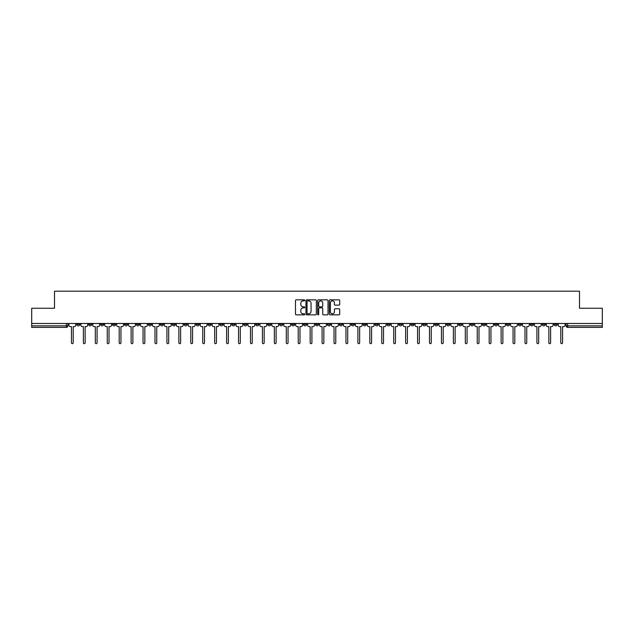 <?xml version="1.0" encoding="UTF-8"?>
<svg xmlns="http://www.w3.org/2000/svg" width="634" height="634" viewBox="0 0 634 634"><rect width="100%" height="100%" fill="white"/><g stroke="black" fill="none" stroke-linecap="round" stroke-linejoin="round"><path stroke-width="0.95" d="M304.756 300.358A0.523 0.523 0 0 0 304.233 299.834L296.252 299.834A0.753 0.753 0 0 0 295.499 300.579L295.499 314.099A0.753 0.753 0 0 0 296.252 314.852L304.233 314.852A0.523 0.523 0 0 0 304.756 314.321A0.523 0.523 0 0 0 304.233 313.798L303.203 313.798A2.401 2.401 0 0 1 300.801 311.397L300.801 310.272A2.401 2.401 0 0 1 303.203 307.87L304.233 307.87A0.523 0.523 0 0 0 304.756 307.339A0.523 0.523 0 0 0 304.233 306.816L303.203 306.816A2.401 2.401 0 0 1 300.801 304.415L300.801 303.282A2.401 2.401 0 0 1 303.203 300.881L304.233 300.881A0.523 0.523 0 0 0 304.756 300.358M470.626 323.483L470.626 324.323L473.693 324.323A1.53 1.53 0 0 1 472.156 325.852A1.53 1.53 0 0 1 470.626 324.323L470.626 323.483M399.016 323.483L399.016 324.323L402.075 324.323A1.53 1.53 0 0 1 400.545 325.852A1.53 1.53 0 0 1 399.016 324.323L399.016 323.483M387.081 323.483L387.081 324.323L390.14 324.323A1.53 1.53 0 0 1 388.61 325.852A1.53 1.53 0 0 1 387.081 324.323L387.081 323.483M315.47 323.483L315.47 324.323L318.53 324.323A1.53 1.53 0 0 1 317 325.852A1.53 1.53 0 0 1 315.47 324.323L315.47 323.483M303.535 323.483L303.535 324.323L306.594 324.323A1.53 1.53 0 0 1 305.065 325.852A1.53 1.53 0 0 1 303.535 324.323L303.535 323.483M291.6 323.483L291.6 324.323L294.659 324.323A1.53 1.53 0 0 1 293.13 325.852A1.53 1.53 0 0 1 291.6 324.323L291.6 323.483M267.73 323.483L267.73 324.323L270.789 324.323A1.53 1.53 0 0 1 269.26 325.852A1.53 1.53 0 0 1 267.73 324.323L267.73 323.483M243.86 324.323L243.86 323.483L243.86 324.323A1.53 1.53 0 0 0 245.39 325.852A1.53 1.53 0 0 1 243.86 324.323L246.919 324.323A1.53 1.53 0 0 1 245.39 325.852A1.53 1.53 0 0 0 246.919 324.323L246.919 323.483L246.919 324.323M231.925 324.323L231.925 323.483L231.925 324.323A1.53 1.53 0 0 0 233.455 325.852A1.53 1.53 0 0 1 231.925 324.323L234.984 324.323A1.53 1.53 0 0 1 233.455 325.852M219.99 324.323L219.99 323.483L219.99 324.323A1.53 1.53 0 0 0 221.52 325.852A1.53 1.53 0 0 1 219.99 324.323L223.049 324.323A1.53 1.53 0 0 1 221.52 325.852A1.53 1.53 0 0 0 223.049 324.323L223.049 323.483L223.049 324.323M208.055 323.483L208.055 324.323L211.114 324.323A1.53 1.53 0 0 1 209.585 325.852A1.53 1.53 0 0 1 208.055 324.323L208.055 323.483M196.12 323.483L196.12 324.323L199.179 324.323A1.53 1.53 0 0 1 197.649 325.852A1.53 1.53 0 0 1 196.12 324.323L196.12 323.483M184.185 323.483L184.185 324.323L187.244 324.323A1.53 1.53 0 0 1 185.714 325.852A1.53 1.53 0 0 1 184.185 324.323L184.185 323.483M172.25 324.323L172.25 323.483L172.25 324.323A1.53 1.53 0 0 0 173.779 325.852A1.53 1.53 0 0 1 172.25 324.323L175.309 324.323A1.53 1.53 0 0 1 173.779 325.852M148.372 324.323L148.372 323.483L148.372 324.323A1.53 1.53 0 0 0 149.909 325.852A1.53 1.53 0 0 1 148.372 324.323L151.439 324.323A1.53 1.53 0 0 1 149.909 325.852A1.53 1.53 0 0 0 151.439 324.323L151.439 323.483L151.439 324.323M136.437 324.323L136.437 323.483L136.437 324.323A1.53 1.53 0 0 0 137.966 325.852A1.53 1.53 0 0 1 136.437 324.323L139.504 324.323A1.53 1.53 0 0 1 137.966 325.852A1.53 1.53 0 0 0 139.504 324.323L139.504 323.483L139.504 324.323M124.502 324.323L124.502 323.483L124.502 324.323A1.53 1.53 0 0 0 126.031 325.852A1.53 1.53 0 0 1 124.502 324.323L127.569 324.323A1.53 1.53 0 0 1 126.031 325.852A1.53 1.53 0 0 0 127.569 324.323L127.569 323.483L127.569 324.323M112.567 324.323L112.567 323.483L112.567 324.323A1.53 1.53 0 0 0 114.096 325.852A1.53 1.53 0 0 1 112.567 324.323L115.634 324.323A1.53 1.53 0 0 1 114.096 325.852M100.632 324.323L100.632 323.483L100.632 324.323A1.53 1.53 0 0 0 102.161 325.852A1.53 1.53 0 0 1 100.632 324.323L103.691 324.323A1.53 1.53 0 0 1 102.161 325.852A1.53 1.53 0 0 0 103.691 324.323L103.691 323.483L103.691 324.323M88.697 324.323L88.697 323.483L88.697 324.323A1.53 1.53 0 0 0 90.226 325.852A1.53 1.53 0 0 1 88.697 324.323L91.756 324.323A1.53 1.53 0 0 1 90.226 325.852A1.53 1.53 0 0 0 91.756 324.323L91.756 323.483L91.756 324.323M338.944 305.128A0.753 0.753 0 0 0 339.697 304.375L339.697 300.579A0.753 0.753 0 0 0 338.944 299.834L330.084 299.834A0.753 0.753 0 0 0 329.331 300.579L329.331 314.099A0.753 0.753 0 0 0 330.084 314.852L338.944 314.852A0.753 0.753 0 0 0 339.697 314.099L339.697 309.519A0.753 0.753 0 0 0 338.944 308.766L335.156 308.766A0.753 0.753 0 0 0 334.403 309.519L334.403 311.793A2.005 2.005 0 0 1 332.398 313.798A2.005 2.005 0 0 1 330.385 311.793L330.385 302.893A2.005 2.005 0 0 1 332.398 300.881A2.005 2.005 0 0 1 334.403 302.893L334.403 304.375A0.753 0.753 0 0 0 335.156 305.128L338.944 305.128M31.7 323.483L31.7 308.259L54.5 308.259L54.5 291.196L579.5 291.196L579.5 308.259L602.3 308.259L602.3 323.483L31.7 323.483L31.7 325.852L67.886 325.852L67.886 323.483L67.886 325.852A1.53 1.53 0 0 1 66.356 327.39L31.7 327.39L31.7 325.852M316.342 300.579A0.753 0.753 0 0 0 315.589 299.834L306.729 299.834A0.753 0.753 0 0 0 305.976 300.579L305.976 314.099A0.753 0.753 0 0 0 306.729 314.852L315.589 314.852A0.753 0.753 0 0 0 316.342 314.099L316.342 300.579M318.411 299.834L327.271 299.834A0.753 0.753 0 0 1 328.024 300.579L328.024 314.099A0.753 0.753 0 0 1 327.271 314.852L323.475 314.852A0.753 0.753 0 0 1 322.73 314.099L322.73 308.615A0.753 0.753 0 0 0 321.977 307.87L319.457 307.87A0.753 0.753 0 0 0 318.712 308.615L318.712 314.321A0.523 0.523 0 0 1 318.181 314.852A0.523 0.523 0 0 1 317.658 314.321L317.658 300.579A0.753 0.753 0 0 1 318.411 299.834M566.114 323.483L566.114 325.852L602.3 325.852L602.3 327.39L567.644 327.39A1.53 1.53 0 0 1 566.114 325.852A1.53 1.53 0 0 0 567.644 327.39L567.644 323.483M602.3 323.483L602.3 325.852M557.238 323.483L557.238 324.323A1.53 1.53 0 0 1 555.709 325.852A1.53 1.53 0 0 1 554.179 324.323L557.238 324.323M554.179 323.483L554.179 324.323M545.303 323.483L545.303 324.323A1.53 1.53 0 0 1 543.774 325.852A1.53 1.53 0 0 1 542.244 324.323L545.303 324.323M542.244 323.483L542.244 324.323M533.368 324.323L533.368 323.483L533.368 324.323A1.53 1.53 0 0 1 531.839 325.852A1.53 1.53 0 0 1 530.309 324.323L533.368 324.323A1.53 1.53 0 0 1 531.839 325.852M530.309 323.483L530.309 324.323M521.433 323.483L521.433 324.323A1.53 1.53 0 0 1 519.904 325.852A1.53 1.53 0 0 1 518.366 324.323A1.53 1.53 0 0 0 519.904 325.852M518.366 323.483L518.366 324.323L521.433 324.323M509.498 323.483L509.498 324.323A1.53 1.53 0 0 1 507.969 325.852A1.53 1.53 0 0 1 506.431 324.323L509.498 324.323A1.53 1.53 0 0 1 507.969 325.852M506.431 323.483L506.431 324.323M497.563 323.483L497.563 324.323A1.53 1.53 0 0 1 496.034 325.852A1.53 1.53 0 0 1 494.496 324.323A1.53 1.53 0 0 0 496.034 325.852M494.496 323.483L494.496 324.323L497.563 324.323M485.628 323.483L485.628 324.323A1.53 1.53 0 0 1 484.091 325.852A1.53 1.53 0 0 1 482.561 324.323L485.628 324.323M482.561 323.483L482.561 324.323M473.693 323.483L473.693 324.323A1.53 1.53 0 0 1 472.156 325.852M461.75 323.483L461.75 324.323A1.53 1.53 0 0 1 460.221 325.852A1.53 1.53 0 0 1 458.691 324.323L461.75 324.323M458.691 323.483L458.691 324.323M449.815 323.483L449.815 324.323A1.53 1.53 0 0 1 448.286 325.852A1.53 1.53 0 0 1 446.756 324.323L449.815 324.323M446.756 323.483L446.756 324.323M437.88 323.483L437.88 324.323A1.53 1.53 0 0 1 436.351 325.852A1.53 1.53 0 0 1 434.821 324.323A1.53 1.53 0 0 0 436.351 325.852M434.821 323.483L434.821 324.323L437.88 324.323M425.945 323.483L425.945 324.323A1.53 1.53 0 0 1 424.415 325.852A1.53 1.53 0 0 1 422.886 324.323L425.945 324.323M422.886 323.483L422.886 324.323M414.01 323.483L414.01 324.323A1.53 1.53 0 0 1 412.48 325.852A1.53 1.53 0 0 1 410.951 324.323L414.01 324.323M410.951 323.483L410.951 324.323M402.075 323.483L402.075 324.323M390.14 323.483L390.14 324.323L390.14 323.483M378.205 323.483L378.205 324.323A1.53 1.53 0 0 1 376.675 325.852A1.53 1.53 0 0 1 375.146 324.323L378.205 324.323M375.146 323.483L375.146 324.323M366.27 323.483L366.27 324.323A1.53 1.53 0 0 1 364.74 325.852A1.53 1.53 0 0 1 363.211 324.323L366.27 324.323M363.211 323.483L363.211 324.323M354.335 323.483L354.335 324.323A1.53 1.53 0 0 1 352.805 325.852A1.53 1.53 0 0 1 351.276 324.323L354.335 324.323M351.276 323.483L351.276 324.323M342.4 323.483L342.4 324.323A1.53 1.53 0 0 1 340.87 325.852A1.53 1.53 0 0 1 339.341 324.323L342.4 324.323M339.341 323.483L339.341 324.323M330.465 323.483L330.465 324.323A1.53 1.53 0 0 1 328.935 325.852A1.53 1.53 0 0 1 327.406 324.323L330.465 324.323M327.406 323.483L327.406 324.323M318.53 323.483L318.53 324.323A1.53 1.53 0 0 1 317 325.852M306.594 323.483L306.594 324.323M294.659 324.323L294.659 323.483L294.659 324.323A1.53 1.53 0 0 1 293.13 325.852M282.724 323.483L282.724 324.323A1.53 1.53 0 0 1 281.195 325.852A1.53 1.53 0 0 1 279.665 324.323A1.53 1.53 0 0 0 281.195 325.852A1.53 1.53 0 0 0 282.724 324.323L279.665 324.323L279.665 323.483M270.789 324.323L270.789 323.483L270.789 324.323A1.53 1.53 0 0 1 269.26 325.852M258.854 323.483L258.854 324.323A1.53 1.53 0 0 1 257.325 325.852A1.53 1.53 0 0 1 255.795 324.323A1.53 1.53 0 0 0 257.325 325.852M255.795 323.483L255.795 324.323L258.854 324.323M234.984 323.483L234.984 324.323L234.984 323.483M211.114 324.323L211.114 323.483L211.114 324.323A1.53 1.53 0 0 1 209.585 325.852M199.179 324.323L199.179 323.483L199.179 324.323A1.53 1.53 0 0 1 197.649 325.852M187.244 324.323L187.244 323.483L187.244 324.323A1.53 1.53 0 0 1 185.714 325.852M175.309 323.483L175.309 324.323L175.309 323.483M163.374 324.323L163.374 323.483L163.374 324.323A1.53 1.53 0 0 1 161.844 325.852A1.53 1.53 0 0 1 160.307 324.323L163.374 324.323A1.53 1.53 0 0 1 161.844 325.852M160.307 323.483L160.307 324.323M115.634 323.483L115.634 324.323L115.634 323.483M79.821 323.483L79.821 324.323A1.53 1.53 0 0 1 78.291 325.852A1.53 1.53 0 0 1 76.762 324.323A1.53 1.53 0 0 0 78.291 325.852A1.53 1.53 0 0 0 79.821 324.323L79.821 323.483M76.762 323.483L76.762 324.323L79.821 324.323M66.356 323.483L66.356 327.39A1.53 1.53 0 0 0 67.886 325.852M307.553 300.881A0.523 0.523 0 0 0 307.03 301.412L307.03 313.275A0.523 0.523 0 0 0 307.553 313.798L308.647 313.798A2.401 2.401 0 0 0 311.048 311.397L311.048 303.282A2.401 2.401 0 0 0 308.647 300.881L307.553 300.881M322.73 302.925A2.005 2.005 0 0 0 320.717 300.92A2.005 2.005 0 0 0 318.712 302.925L318.712 306.063A0.753 0.753 0 0 0 319.457 306.816L321.977 306.816A0.753 0.753 0 0 0 322.73 306.063L322.73 302.925M68.924 323.483L68.924 325.091A1.53 1.53 139.8 0 0 70.453 326.621L71.444 326.621L71.444 342.804A0.88 0.88 139.8 0 0 72.324 343.683A0.88 0.88 139.8 0 0 73.203 342.804L73.203 326.621L74.202 326.621A1.53 1.53 139.8 0 0 75.731 325.091L75.731 323.483M80.859 323.483L80.859 325.091A1.53 1.53 139.8 0 0 82.388 326.621L83.379 326.621L83.379 342.804A0.88 0.88 139.8 0 0 84.259 343.683A0.88 0.88 139.8 0 0 85.138 342.804L85.138 326.621L86.137 326.621A1.53 1.53 139.8 0 0 87.666 325.091L87.666 323.483M92.794 323.483L92.794 325.091A1.53 1.53 139.8 0 0 94.323 326.621L95.314 326.621L95.314 342.804A0.88 0.88 139.8 0 0 96.194 343.683A0.88 0.88 139.8 0 0 97.073 342.804L97.073 326.621L98.072 326.621A1.53 1.53 139.8 0 0 99.601 325.091L99.601 323.483M104.729 323.483L104.729 325.091A1.53 1.53 139.8 0 0 106.258 326.621L107.249 326.621L107.249 342.804A0.88 0.88 139.8 0 0 108.129 343.683A0.88 0.88 139.8 0 0 109.008 342.804L109.008 326.621L110.007 326.621A1.53 1.53 139.8 0 0 111.536 325.091L111.536 323.483M116.664 323.483L116.664 325.091A1.53 1.53 139.8 0 0 118.193 326.621L119.184 326.621L119.184 342.804A0.88 0.88 139.8 0 0 120.064 343.683A0.88 0.88 139.8 0 0 120.943 342.804L120.943 326.621L121.942 326.621A1.53 1.53 139.8 0 0 123.472 325.091L123.472 323.483M128.599 323.483L128.599 325.091A1.53 1.53 139.8 0 0 130.128 326.621L131.119 326.621L131.119 342.804A0.88 0.88 139.8 0 0 131.999 343.683A0.88 0.88 139.8 0 0 132.878 342.804L132.878 326.621L133.877 326.621A1.53 1.53 139.8 0 0 135.407 325.091L135.407 323.483M140.534 323.483L140.534 325.091A1.53 1.53 139.8 0 0 142.064 326.621L143.054 326.621L143.054 342.804A0.88 0.88 139.8 0 0 143.942 343.683A0.88 0.88 139.8 0 0 144.821 342.804L144.821 326.621L145.812 326.621A1.53 1.53 139.8 0 0 147.342 325.091L147.342 323.483M152.469 323.483L152.469 325.091A1.53 1.53 139.8 0 0 153.999 326.621L154.997 326.621L154.997 342.804A0.88 0.88 139.8 0 0 155.877 343.683A0.88 0.88 139.8 0 0 156.757 342.804L156.757 326.621L157.747 326.621A1.53 1.53 139.8 0 0 159.277 325.091L159.277 323.483M164.404 323.483L164.404 325.091A1.53 1.53 139.8 0 0 165.934 326.621L166.932 326.621L166.932 342.804A0.88 0.88 139.8 0 0 167.812 343.683A0.88 0.88 139.8 0 0 168.692 342.804L168.692 326.621L169.682 326.621A1.53 1.53 139.8 0 0 171.212 325.091L171.212 323.483M176.339 323.483L176.339 325.091A1.53 1.53 139.8 0 0 177.869 326.621L178.867 326.621L178.867 342.804A0.88 0.88 139.8 0 0 179.747 343.683A0.88 0.88 139.8 0 0 180.627 342.804L180.627 326.621L181.617 326.621A1.53 1.53 139.8 0 0 183.147 325.091L183.147 323.483M188.274 323.483L188.274 325.091A1.53 1.53 139.8 0 0 189.804 326.621L190.802 326.621L190.802 342.804A0.88 0.88 139.8 0 0 191.682 343.683A0.88 0.88 139.8 0 0 192.562 342.804L192.562 326.621L193.552 326.621A1.53 1.53 139.8 0 0 195.082 325.091L195.082 323.483M200.209 323.483L200.209 325.091A1.53 1.53 139.8 0 0 201.739 326.621L202.737 326.621L202.737 342.804A0.88 0.88 139.8 0 0 203.617 343.683A0.88 0.88 139.8 0 0 204.497 342.804L204.497 326.621L205.487 326.621A1.53 1.53 139.8 0 0 207.017 325.091L207.017 323.483M212.144 323.483L212.144 325.091A1.53 1.53 139.8 0 0 213.674 326.621L214.672 326.621L214.672 342.804A0.88 0.88 139.8 0 0 215.552 343.683A0.88 0.88 139.8 0 0 216.432 342.804L216.432 326.621L217.422 326.621A1.53 1.53 139.8 0 0 218.952 325.091L218.952 323.483M224.079 323.483L224.079 325.091A1.53 1.53 139.8 0 0 225.609 326.621L226.607 326.621L226.607 342.804A0.88 0.88 139.8 0 0 227.487 343.683A0.88 0.88 139.8 0 0 228.367 342.804L228.367 326.621L229.357 326.621A1.53 1.53 139.8 0 0 230.887 325.091L230.887 323.483M236.014 323.483L236.014 325.091A1.53 1.53 139.8 0 0 237.544 326.621L238.542 326.621L238.542 342.804A0.88 0.88 139.8 0 0 239.422 343.683A0.88 0.88 139.8 0 0 240.302 342.804L240.302 326.621L241.292 326.621A1.53 1.53 139.8 0 0 242.822 325.091L242.822 323.483M247.949 323.483L247.949 325.091A1.53 1.53 139.8 0 0 249.479 326.621L250.478 326.621L250.478 342.804A0.88 0.88 139.8 0 0 251.357 343.683A0.88 0.88 139.8 0 0 252.237 342.804L252.237 326.621L253.228 326.621A1.53 1.53 139.8 0 0 254.757 325.091L254.757 323.483M259.885 323.483L259.885 325.091A1.53 1.53 139.8 0 0 261.414 326.621L262.413 326.621L262.413 342.804A0.88 0.88 139.8 0 0 263.292 343.683A0.88 0.88 139.8 0 0 264.172 342.804L264.172 326.621L265.163 326.621A1.53 1.53 139.8 0 0 266.692 325.091L266.692 323.483M271.82 323.483L271.82 325.091A1.53 1.53 139.8 0 0 273.349 326.621L274.348 326.621L274.348 342.804A0.88 0.88 139.8 0 0 275.227 343.683A0.88 0.88 139.8 0 0 276.107 342.804L276.107 326.621L277.098 326.621A1.53 1.53 139.8 0 0 278.627 325.091L278.627 323.483M283.755 323.483L283.755 325.091A1.53 1.53 139.8 0 0 285.284 326.621L286.283 326.621L286.283 342.804A0.88 0.88 139.8 0 0 287.162 343.683A0.88 0.88 139.8 0 0 288.042 342.804L288.042 326.621L289.033 326.621A1.53 1.53 139.8 0 0 290.57 325.091L290.57 323.483M295.69 323.483L295.69 325.091A1.53 1.53 139.8 0 0 297.219 326.621L298.218 326.621L298.218 342.804A0.88 0.88 139.8 0 0 299.097 343.683A0.88 0.88 139.8 0 0 299.977 342.804L299.977 326.621L300.968 326.621A1.53 1.53 139.8 0 0 302.505 325.091L302.505 323.483M307.625 323.483L307.625 325.091A1.53 1.53 139.8 0 0 309.154 326.621L310.153 326.621L310.153 342.804A0.88 0.88 139.8 0 0 311.032 343.683A0.88 0.88 139.8 0 0 311.912 342.804L311.912 326.621L312.911 326.621A1.53 1.53 139.8 0 0 314.44 325.091L314.44 323.483M319.56 323.483L319.56 325.091A1.53 1.53 139.8 0 0 321.089 326.621L322.088 326.621L322.088 342.804A0.88 0.88 139.8 0 0 322.968 343.683A0.88 0.88 139.8 0 0 323.847 342.804L323.847 326.621L324.846 326.621A1.53 1.53 139.8 0 0 326.375 325.091L326.375 323.483M331.495 323.483L331.495 325.091A1.53 1.53 139.8 0 0 333.032 326.621L334.023 326.621L334.023 342.804A0.88 0.88 139.8 0 0 334.903 343.683A0.88 0.88 139.8 0 0 335.782 342.804L335.782 326.621L336.781 326.621A1.53 1.53 139.8 0 0 338.31 325.091L338.31 323.483M343.43 323.483L343.43 325.091A1.53 1.53 139.8 0 0 344.967 326.621L345.958 326.621L345.958 342.804A0.88 0.88 139.8 0 0 346.838 343.683A0.88 0.88 139.8 0 0 347.717 342.804L347.717 326.621L348.716 326.621A1.53 1.53 139.8 0 0 350.245 325.091L350.245 323.483M355.373 323.483L355.373 325.091A1.53 1.53 139.8 0 0 356.902 326.621L357.893 326.621L357.893 342.804A0.88 0.88 139.8 0 0 358.773 343.683A0.88 0.88 139.8 0 0 359.652 342.804L359.652 326.621L360.651 326.621A1.53 1.53 139.8 0 0 362.18 325.091L362.18 323.483M367.308 323.483L367.308 325.091A1.53 1.53 139.8 0 0 368.837 326.621L369.828 326.621L369.828 342.804A0.88 0.88 139.8 0 0 370.708 343.683A0.88 0.88 139.8 0 0 371.587 342.804L371.587 326.621L372.586 326.621A1.53 1.53 139.8 0 0 374.115 325.091L374.115 323.483M379.243 323.483L379.243 325.091A1.53 1.53 139.8 0 0 380.772 326.621L381.763 326.621L381.763 342.804A0.88 0.88 139.8 0 0 382.643 343.683A0.88 0.88 139.8 0 0 383.522 342.804L383.522 326.621L384.521 326.621A1.53 1.53 139.8 0 0 386.051 325.091L386.051 323.483M391.178 323.483L391.178 325.091A1.53 1.53 139.8 0 0 392.708 326.621L393.698 326.621L393.698 342.804A0.88 0.88 139.8 0 0 394.578 343.683A0.88 0.88 139.8 0 0 395.457 342.804L395.457 326.621L396.456 326.621A1.53 1.53 139.8 0 0 397.986 325.091L397.986 323.483M403.113 323.483L403.113 325.091A1.53 1.53 139.8 0 0 404.643 326.621L405.633 326.621L405.633 342.804A0.88 0.88 139.8 0 0 406.513 343.683A0.88 0.88 139.8 0 0 407.393 342.804L407.393 326.621L408.391 326.621A1.53 1.53 139.8 0 0 409.921 325.091L409.921 323.483M415.048 323.483L415.048 325.091A1.53 1.53 139.8 0 0 416.578 326.621L417.568 326.621L417.568 342.804A0.88 0.88 139.8 0 0 418.448 343.683A0.88 0.88 139.8 0 0 419.328 342.804L419.328 326.621L420.326 326.621A1.53 1.53 139.8 0 0 421.856 325.091L421.856 323.483M426.983 323.483L426.983 325.091A1.53 1.53 139.8 0 0 428.513 326.621L429.503 326.621L429.503 342.804A0.88 0.88 139.8 0 0 430.383 343.683A0.88 0.88 139.8 0 0 431.263 342.804L431.263 326.621L432.261 326.621A1.53 1.53 139.8 0 0 433.791 325.091L433.791 323.483M438.918 323.483L438.918 325.091A1.53 1.53 139.8 0 0 440.448 326.621L441.438 326.621L441.438 342.804A0.88 0.88 139.8 0 0 442.318 343.683A0.88 0.88 139.8 0 0 443.198 342.804L443.198 326.621L444.196 326.621A1.53 1.53 139.8 0 0 445.726 325.091L445.726 323.483M450.853 323.483L450.853 325.091A1.53 1.53 139.8 0 0 452.383 326.621L453.373 326.621L453.373 342.804A0.88 0.88 139.8 0 0 454.253 343.683A0.88 0.88 139.8 0 0 455.133 342.804L455.133 326.621L456.131 326.621A1.53 1.53 139.8 0 0 457.661 325.091L457.661 323.483M462.788 323.483L462.788 325.091A1.53 1.53 139.8 0 0 464.318 326.621L465.308 326.621L465.308 342.804A0.88 0.88 139.8 0 0 466.188 343.683A0.88 0.88 139.8 0 0 467.068 342.804L467.068 326.621L468.066 326.621A1.53 1.53 139.8 0 0 469.596 325.091L469.596 323.483M474.723 323.483L474.723 325.091A1.53 1.53 139.8 0 0 476.253 326.621L477.244 326.621L477.244 342.804A0.88 0.88 139.8 0 0 478.123 343.683A0.88 0.88 139.8 0 0 479.003 342.804L479.003 326.621L480.001 326.621A1.53 1.53 139.8 0 0 481.531 325.091L481.531 323.483M486.658 323.483L486.658 325.091A1.53 1.53 139.8 0 0 488.188 326.621L489.179 326.621L489.179 342.804A0.88 0.88 139.8 0 0 490.058 343.683A0.88 0.88 139.8 0 0 490.946 342.804L490.946 326.621L491.936 326.621A1.53 1.53 139.8 0 0 493.466 325.091L493.466 323.483M498.593 323.483L498.593 325.091A1.53 1.53 139.8 0 0 500.123 326.621L501.122 326.621L501.122 342.804A0.88 0.88 139.8 0 0 502.001 343.683A0.88 0.88 139.8 0 0 502.881 342.804L502.881 326.621L503.871 326.621A1.53 1.53 139.8 0 0 505.401 325.091L505.401 323.483M510.529 323.483L510.529 325.091A1.53 1.53 139.8 0 0 512.058 326.621L513.057 326.621L513.057 342.804A0.88 0.88 139.8 0 0 513.936 343.683A0.88 0.88 139.8 0 0 514.816 342.804L514.816 326.621L515.807 326.621A1.53 1.53 139.8 0 0 517.336 325.091L517.336 323.483M522.464 323.483L522.464 325.091A1.53 1.53 139.8 0 0 523.993 326.621L524.992 326.621L524.992 342.804A0.88 0.88 139.8 0 0 525.871 343.683A0.88 0.88 139.8 0 0 526.751 342.804L526.751 326.621L527.742 326.621A1.53 1.53 139.8 0 0 529.271 325.091L529.271 323.483M534.399 323.483L534.399 325.091A1.53 1.53 139.8 0 0 535.928 326.621L536.927 326.621L536.927 342.804A0.88 0.88 139.8 0 0 537.806 343.683A0.88 0.88 139.8 0 0 538.686 342.804L538.686 326.621L539.677 326.621A1.53 1.53 139.8 0 0 541.206 325.091L541.206 323.483M546.334 323.483L546.334 325.091A1.53 1.53 139.8 0 0 547.863 326.621L548.862 326.621L548.862 342.804A0.88 0.88 139.8 0 0 549.741 343.683A0.88 0.88 139.8 0 0 550.621 342.804L550.621 326.621L551.612 326.621A1.53 1.53 139.8 0 0 553.141 325.091L553.141 323.483M558.269 323.483L558.269 325.091A1.53 1.53 139.8 0 0 559.798 326.621L560.797 326.621L560.797 342.804A0.88 0.88 139.8 0 0 561.676 343.683A0.88 0.88 139.8 0 0 562.556 342.804L562.556 326.621L563.547 326.621A1.53 1.53 139.8 0 0 565.076 325.091L565.076 323.483"/></g></svg>
